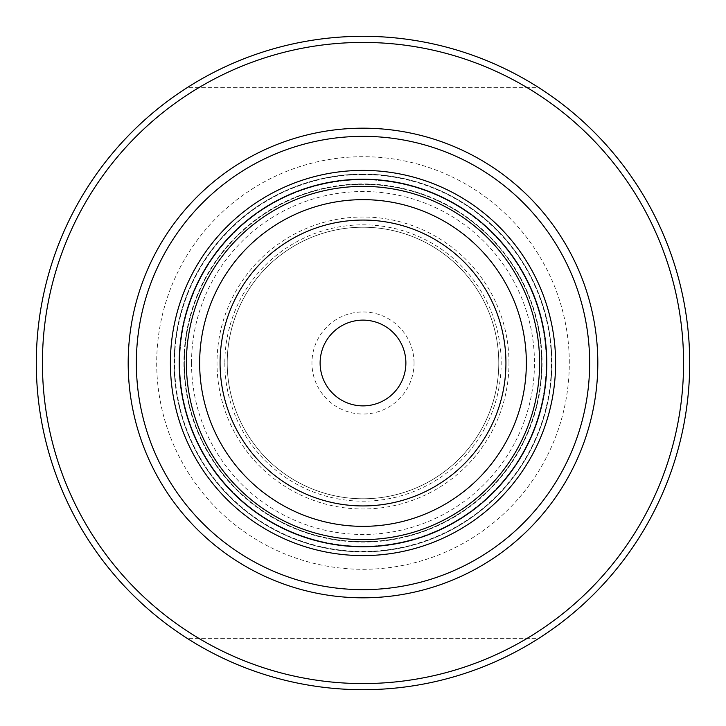 <?xml version="1.0" encoding="UTF-8"?>
<svg xmlns="http://www.w3.org/2000/svg" width="726" height="726" viewBox="0 0 726 726"><rect width="100%" height="100%" fill="white"/><g stroke="black" fill="none" stroke-linecap="round" stroke-linejoin="round"><path stroke-width="0.54" stroke-dasharray="3.63 2.72" d="M363 179.231A183.769 183.769 0 0 0 179.231 363A183.769 183.769 0 0 0 363 546.769A183.769 183.769 0 0 0 546.769 363A183.769 183.769 0 0 0 363 179.231M363 174.122A188.869 188.869 0 0 0 174.131 363A188.869 188.869 0 0 0 363 551.869A188.878 188.878 0 0 0 551.869 363A188.878 188.878 0 0 0 363 174.122A188.878 188.878 0 0 0 174.122 363A188.878 188.878 0 0 0 363 551.869A188.869 188.869 0 0 0 551.869 363A188.869 188.869 0 0 0 363 174.122A188.878 188.878 0 0 0 174.122 363A188.878 188.878 0 0 0 363 551.869A188.869 188.869 0 0 0 551.869 363A188.869 188.869 0 0 0 363 174.122M363 220.069A142.931 142.931 0 0 0 220.069 363A142.931 142.931 0 0 0 363 505.931A142.931 142.931 0 0 0 505.931 363A142.931 142.931 0 0 0 363 220.069M405.879 363A42.879 42.879 0 0 0 363 320.121A42.879 42.879 0 0 0 320.121 363A42.879 42.879 0 0 0 363 405.879A42.879 42.879 0 0 0 405.879 363M414.047 363A51.047 51.047 0 0 0 363 311.953A51.047 51.047 0 0 0 311.953 363A51.047 51.047 0 0 0 363 414.047A51.047 51.047 0 0 0 414.047 363M227.22 363A135.78 135.78 0 0 0 363 498.78A135.78 135.78 0 0 0 498.78 363A135.78 135.78 0 0 0 363 227.22A135.78 135.78 0 0 0 227.22 363A135.78 135.78 0 0 0 363 498.78A135.78 135.78 0 0 0 498.78 363A135.78 135.78 0 0 0 363 227.22A135.78 135.78 0 0 0 227.22 363A135.78 135.78 0 0 0 363 498.78A135.78 135.78 0 0 0 498.78 363A135.78 135.78 0 0 0 363 227.22A135.78 135.78 0 0 0 227.22 363A135.78 135.78 0 0 0 363 498.78A135.78 135.78 0 0 0 498.78 363A135.78 135.78 0 0 1 363 498.78A135.78 135.78 0 0 1 227.22 363M199.65 363A163.35 163.35 0 0 0 363 526.35A163.35 163.35 0 0 0 526.35 363A163.35 163.35 0 0 0 363 199.65A163.35 163.35 0 0 0 199.65 363A163.35 163.35 0 0 0 363 526.35A163.35 163.35 0 0 0 526.35 363A163.35 163.35 0 0 0 363 199.65A163.35 163.35 0 0 0 199.65 363M191.528 363A171.472 171.472 0 0 0 363 534.472A171.472 171.472 0 0 0 534.472 363A171.472 171.472 0 0 0 363 191.528A171.472 171.472 0 0 0 191.528 363M179.739 363A183.261 183.261 0 0 0 363 546.261A183.261 183.261 0 0 0 546.261 363A183.261 183.261 0 0 0 363 179.739A183.261 183.261 0 0 0 179.739 363A183.261 183.261 0 0 0 363 546.261A183.261 183.261 0 0 0 546.261 363A183.261 183.261 0 0 0 363 179.739A183.261 183.261 0 0 0 179.739 363M179.231 363A183.769 183.769 0 0 0 363 546.769A183.769 183.769 0 0 0 546.769 363A183.769 183.769 0 0 0 363 179.231A183.769 183.769 0 0 0 179.231 363A183.769 183.769 0 0 0 363 546.769A183.769 183.769 0 0 0 546.769 363A183.769 183.769 0 0 0 363 179.231A183.769 183.769 0 0 0 179.231 363M541.66 363A178.66 178.66 0 0 0 363 184.34A178.66 178.66 0 0 0 184.34 363A178.66 178.66 0 0 0 363 541.66A178.66 178.66 0 0 0 541.66 363A178.66 178.66 0 0 0 363 184.34A178.66 178.66 0 0 0 184.34 363A178.66 178.66 0 0 0 363 541.66A178.66 178.66 0 0 0 541.66 363A178.66 178.66 0 0 1 363 541.66A178.66 178.66 0 0 1 184.34 363A178.66 178.66 0 0 0 363 541.66A178.66 178.66 0 0 0 541.66 363M569.302 363A206.302 206.302 0 0 0 363 156.698A206.302 206.302 0 0 0 156.698 363A206.302 206.302 0 0 0 363 569.302A206.302 206.302 0 0 0 569.302 363M42.426 363A320.574 320.574 0 0 0 363 683.574A320.574 320.574 0 0 0 683.574 363A320.574 320.574 0 0 0 363 42.426A320.574 320.574 0 0 0 42.426 363M36.3 363A326.7 326.7 0 0 0 363 689.7A326.7 326.7 0 0 0 689.7 363A326.7 326.7 0 0 0 363 36.3A326.7 326.7 0 0 0 36.3 363M538.356 638.653A326.7 326.7 0 0 1 187.644 638.653A326.7 326.7 0 0 0 538.356 638.653L187.644 638.653L538.356 638.653M538.356 87.347A326.7 326.7 0 0 0 187.644 87.347A326.7 326.7 0 0 1 538.356 87.347L187.644 87.347L538.356 87.347M363 174.549A188.451 188.451 0 0 0 174.549 363A188.451 188.451 0 0 0 363 551.451A188.451 188.451 0 0 0 551.451 363A188.451 188.451 0 0 0 363 174.549M224.824 363A138.176 138.176 0 0 0 363 501.176A138.176 138.176 0 0 0 501.176 363A138.176 138.176 0 0 0 363 224.824A138.176 138.176 0 0 0 224.824 363M508.99 363A145.99 145.99 0 0 0 363 217.01A145.99 145.99 0 0 0 217.01 363A145.99 145.99 0 0 0 363 508.99A145.99 145.99 0 0 0 508.99 363M183.914 363A179.086 179.086 0 0 0 363 542.086A179.086 179.086 0 0 0 542.086 363A179.086 179.086 0 0 0 363 183.914A179.086 179.086 0 0 0 183.914 363M555.617 363A192.617 192.617 0 0 0 363 170.383A192.617 192.617 0 0 0 170.383 363A192.617 192.617 0 0 0 363 555.617A192.617 192.617 0 0 0 555.617 363"/><path stroke-width="1.09" d="M363 128.184A234.816 234.816 0 0 0 128.184 363A234.816 234.816 0 0 0 363 597.816A234.816 234.816 0 0 0 597.816 363A234.816 234.816 0 0 0 363 128.184M363 136.352A226.648 226.648 0 0 0 136.352 363A226.648 226.648 0 0 0 363 589.648A226.648 226.648 0 0 0 589.648 363A226.648 226.648 0 0 0 363 136.352M363 170.392A192.608 192.608 0 0 0 170.392 363A192.608 192.608 0 0 0 363 555.608A192.608 192.608 0 0 0 555.608 363A192.608 192.608 0 0 0 363 170.392M363 179.231A183.769 183.769 0 0 0 179.231 363A183.769 183.769 0 0 0 363 546.769A183.769 183.769 0 0 0 546.769 363A183.769 183.769 0 0 0 363 179.231M363 199.65A163.35 163.35 0 0 0 199.65 363A163.35 163.35 0 0 0 363 526.35A163.35 163.35 0 0 0 526.35 363A163.35 163.35 0 0 0 363 199.65M363 220.069A142.931 142.931 0 0 0 220.069 363A142.931 142.931 0 0 0 363 505.931A142.931 142.931 0 0 0 505.931 363A142.931 142.931 0 0 0 363 220.069M320.121 363A42.879 42.879 0 0 0 363 405.879A42.879 42.879 0 0 0 405.879 363A42.879 42.879 0 0 0 363 320.121A42.879 42.879 0 0 0 320.121 363M363 683.574A320.574 320.574 0 0 0 683.574 363A320.574 320.574 0 0 0 363 42.426A320.574 320.574 0 0 0 42.426 363A320.574 320.574 0 0 0 363 683.574M363 689.7A326.7 326.7 0 0 0 689.7 363A326.7 326.7 0 0 0 363 36.3A326.7 326.7 0 0 0 36.3 363A326.7 326.7 0 0 0 363 689.7M363 186.373A176.618 176.618 0 0 0 186.382 363A176.618 176.618 0 0 0 363 539.618A176.618 176.618 0 0 0 539.618 363A176.618 176.618 0 0 0 363 186.373"/></g></svg>

